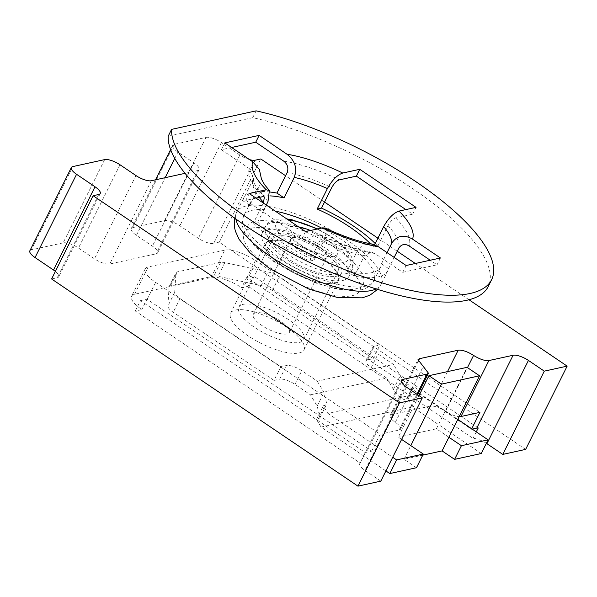 <?xml version="1.0" encoding="UTF-8"?>
<svg xmlns="http://www.w3.org/2000/svg" width="597" height="597" viewBox="0 0 597 597"><rect width="100%" height="100%" fill="white"/><g stroke="black" fill="none" stroke-linecap="round" stroke-linejoin="round"><path stroke-width="0.45" stroke-dasharray="2.98 2.24" d="M135.31 311.015L140.504 300.612L365.416 452.705L360.23 463.115L135.31 311.015L141.832 309.589A24.611 8.052 -153.5 0 1 131.594 296.179A24.611 8.052 -153.5 0 1 134.564 294.276L211.107 277.493A24.611 8.052 -153.5 0 1 241.606 287.717L248.121 286.291L253.307 275.881L478.227 427.982M486.361 443.317A12.306 4.03 26.5 0 0 473.033 438.385L248.121 286.291M525.644 449.392L219.293 242.225L213.666 243.457A12.306 4.03 26.5 0 1 198.331 238.285L179.876 225.808A12.306 4.03 -153.5 0 0 164.541 220.636L132.713 227.614L174.22 144.355A12.306 4.03 26.5 0 0 172.734 145.31A12.306 4.03 26.5 0 0 177.943 152.078L193.898 162.862A12.306 4.03 -153.5 0 1 199.1 169.63A12.306 4.03 -153.5 0 1 197.614 170.578L156.108 253.837A12.306 4.03 26.5 0 0 157.593 252.882A12.306 4.03 26.5 0 0 152.384 246.121L136.429 235.33A12.306 4.03 -153.5 0 1 131.228 228.569A12.306 4.03 -153.5 0 1 132.713 227.614M104.676 159.6L63.163 242.86A12.306 4.03 -153.5 0 1 78.498 248.024L94.46 258.814A12.306 4.03 26.5 0 0 109.796 263.986L156.108 253.837M63.163 242.86L31.335 249.837L72.841 166.578M29.85 250.785A12.306 4.03 -153.5 0 1 31.335 249.837M51.603 278.978L57.23 277.747A12.306 4.03 26.5 0 0 58.715 276.792A12.306 4.03 26.5 0 0 55.379 271.411M380.819 481.137L364.961 470.414A12.306 4.03 26.5 0 1 359.76 463.645L401.266 380.393M360.23 463.115A12.306 4.03 26.5 0 0 359.76 463.645M365.416 452.705A12.306 4.03 -153.5 0 1 366.431 452.287L371.715 451.131L147.19 299.298A24.611 8.052 -153.5 0 1 147.019 299.179L141.832 309.589M253.307 275.881L246.792 277.314A24.611 8.052 -153.5 0 1 246.971 277.433L471.488 429.265L471.72 428.795M472.19 429.109L471.488 429.265M140.504 300.612L147.019 299.179M371.715 451.131L380.147 434.22L155.623 282.388A24.611 8.052 -153.5 0 1 145.213 268.866A24.611 8.052 -153.5 0 1 148.183 266.956L224.726 250.18A24.611 8.052 -153.5 0 1 255.397 260.523L479.921 412.355M246.792 277.314L241.606 287.717M417.699 394.744L400.557 429.124A12.306 4.03 26.5 0 1 399.072 430.079L380.147 434.22M249.539 159.608A12.306 4.03 -153.5 0 1 239.845 155.033L221.39 142.549A12.306 4.03 26.5 0 0 206.047 137.385L174.22 144.355M185.055 173.331L197.614 170.578M468.996 299.761L415.363 263.493M397.251 251.24L377.916 238.166M324.529 202.062L285.582 175.727M352.014 295.731A64.595 21.141 26.5 0 0 332.484 255.225A64.595 21.141 26.5 0 0 251.986 228.084A64.595 21.141 26.5 0 0 271.508 268.59A64.595 21.141 26.5 0 0 352.014 295.731M219.293 242.225L260.807 158.966M476.279 431.877L473.033 438.385M447.511 371.618L430.295 406.147A12.306 4.03 -153.5 0 1 445.646 411.326A12.306 4.03 26.5 0 0 459.197 416.616M430.295 406.147L391.602 414.624A12.306 4.03 -153.5 0 0 390.117 415.579L418.012 359.64M400.557 429.124A12.306 4.03 26.5 0 0 395.341 422.348A12.306 4.03 -153.5 0 1 390.117 415.579M220.666 262.382L213.86 276.038A12.306 4.03 -153.5 0 1 218.039 276.262L261.173 285.597A12.306 4.03 -153.5 0 1 272.329 290.538L373.11 358.693L367.483 359.924L374.297 346.267L379.923 345.036L279.135 276.881A12.306 4.03 26.5 0 0 267.978 271.941L224.845 262.605A12.306 4.03 -153.5 0 0 220.666 262.382L177.503 271.844A12.306 4.03 26.5 0 0 176.018 272.792A12.306 4.03 26.5 0 0 175.876 273.344L174.705 292.388A12.306 4.03 -153.5 0 0 180.048 298.604L280.829 366.759L286.456 365.521A12.306 4.03 26.5 0 1 301.791 370.692L317.276 381.162L393.498 364.454L378.013 353.984A12.306 4.03 26.5 0 1 372.812 347.223L365.998 360.879A12.306 4.03 26.5 0 0 371.207 367.64L378.013 353.984M374.297 346.267A12.306 4.03 26.5 0 0 372.812 347.223M280.829 366.759L274.023 380.416L173.242 312.261A12.306 4.03 -153.5 0 1 167.891 306.045L169.063 287A12.306 4.03 -153.5 0 1 169.205 286.448A12.306 4.03 -153.5 0 1 170.69 285.5L177.503 271.844M274.023 380.416L279.65 379.177L286.456 365.521M385.908 470.929L321.037 427.056L316.492 419.415L318.305 419.019L319.985 417.691L317.179 406.102L310.462 394.818L294.985 384.349A12.306 4.03 26.5 0 0 279.65 379.177M317.276 381.162L323.984 392.445L326.79 404.035L325.111 405.363L323.298 405.759L327.85 413.4L419.318 393.356L414.766 385.707L412.952 386.11C408.818 386.14 404.572 382.684 400.206 375.737L393.498 364.454M310.462 394.818L386.684 378.11L371.207 367.64M386.684 378.11L393.401 389.393C397.766 396.341 402.012 399.796 406.139 399.766L412.952 386.11M367.483 359.924A12.306 4.03 26.5 0 0 365.998 360.879M373.11 358.693L379.923 345.036M213.86 276.038L170.69 285.5M286.657 327.26A41.021 13.425 26.5 0 0 230.591 313.201A41.021 13.425 26.5 0 0 247.942 335.745A41.021 13.425 26.5 0 0 304.007 349.805A41.021 13.425 26.5 0 0 286.657 327.26M321.358 257.665A41.021 13.425 26.5 0 0 265.284 243.606A41.021 13.425 26.5 0 0 282.635 266.15A41.021 13.425 26.5 0 0 338.708 280.209A41.021 13.425 26.5 0 0 321.358 257.665M270.74 240.763A40.372 13.209 26.5 0 0 265.866 243.889A40.372 13.209 26.5 0 0 289.291 270.053A40.372 13.209 26.5 0 0 333.26 283.045A40.372 13.209 -153.5 0 0 338.133 279.918A40.372 13.209 -153.5 0 0 314.709 253.755A40.372 13.209 -153.5 0 0 270.74 240.763M274.142 233.934A40.372 13.209 26.5 0 0 269.269 237.061A40.372 13.209 26.5 0 0 292.694 263.225A40.372 13.209 26.5 0 0 336.663 276.217A40.372 13.209 26.5 0 0 341.536 273.09A40.372 13.209 26.5 0 0 318.111 246.927A40.372 13.209 26.5 0 0 274.142 233.934M337.924 271.292A36.335 11.888 -153.5 0 0 316.843 247.74A36.335 11.888 -153.5 0 0 277.269 236.054A36.335 11.888 26.5 0 0 272.881 238.86A36.335 11.888 26.5 0 0 293.963 262.411A36.335 11.888 26.5 0 0 333.536 274.105A36.335 11.888 -153.5 0 0 337.924 271.292L303.873 339.574A36.335 11.888 -153.5 0 1 299.493 342.387A36.335 11.888 26.5 0 1 259.919 330.701A36.335 11.888 26.5 0 1 238.837 307.149L272.881 238.86M303.873 339.574A36.335 11.888 -153.5 0 0 282.799 316.029A36.335 11.888 -153.5 0 0 243.225 304.336A36.335 11.888 26.5 0 0 238.837 307.149M255.725 312.791A20.186 6.604 26.5 0 0 253.292 314.358A20.186 6.604 26.5 0 0 265.001 327.44A20.186 6.604 26.5 0 0 286.985 333.932A20.186 6.604 -153.5 0 0 289.426 332.372A20.186 6.604 -153.5 0 0 277.709 319.291A20.186 6.604 -153.5 0 0 255.725 312.791M342.917 280.441A48.447 15.85 26.5 0 0 348.76 276.695A48.447 15.85 26.5 0 0 320.656 245.292A48.447 15.85 26.5 0 0 267.889 229.711A48.447 15.85 26.5 0 0 262.046 233.457A48.447 15.85 26.5 0 0 290.149 264.859A48.447 15.85 26.5 0 0 342.917 280.441M374.625 244.763L373.453 247.106A72.677 23.783 26.5 0 0 370.334 243.703M381.498 263.784L388.602 268.59A80.752 26.425 26.5 0 1 387.878 270.62A80.752 26.425 26.5 0 1 378.14 276.866A80.752 26.425 26.5 0 1 354.297 276.105L347.193 271.307A72.677 23.783 26.5 0 0 371.886 272.642A72.677 23.783 26.5 0 0 380.655 267.016A72.677 23.783 26.5 0 0 381.498 263.784L387.065 252.613M270.075 195.883A72.677 23.783 26.5 0 0 259.352 196.54A72.677 23.783 26.5 0 0 250.576 202.167A72.677 23.783 26.5 0 0 249.74 205.398L259.949 184.913L261.456 179.04M168.182 136.213L252.718 117.684A177.645 58.133 -153.5 0 1 422.706 195.6A177.645 58.133 -153.5 0 1 488.204 286.575M373.453 247.106L377.782 246.158L387.998 225.673C390.445 221.345 392.983 218.756 395.624 217.92L412.631 214.189L405.841 209.592M354.297 276.105L364.513 255.62L371.58 252.143L374.841 253.471L402.736 272.336L437.041 264.822L430.243 260.225M256.038 198.129L245.837 200.361L302.112 238.412L320.298 234.763L319.932 240.591A80.752 26.425 26.5 0 0 364.513 255.62M231.629 147.496L221.435 149.728L249.33 168.6L253.434 178.458L252.852 180.107A80.752 26.425 26.5 0 0 259.292 197.413M416.034 207.36L412.631 214.189M224.838 142.899L221.435 149.728M270.165 192.033A80.752 26.425 26.5 0 0 253.098 192.309A80.752 26.425 26.5 0 0 243.352 198.562A80.752 26.425 26.5 0 0 242.636 200.592L252.852 180.107M242.636 200.592L249.74 205.398M249.248 193.532L245.837 200.361M263.381 203.099L253.449 223.024L257.777 222.077L266.269 205.047M305.515 231.584L302.112 238.412M253.449 223.024A80.752 26.425 26.5 0 0 309.716 261.076L319.932 240.591M309.716 261.076L314.044 260.128L324.261 239.643L326.589 232.017L324.902 228.009M377.782 246.158A80.752 26.425 26.5 0 0 375.237 243.531M257.777 222.077A72.677 23.783 26.5 0 0 314.044 260.128M388.602 268.59L394.169 257.411M440.444 257.994L437.041 264.822M406.147 265.508L402.736 272.336M371.804 243.979L363.424 244.949L357.409 250.815L347.193 271.307M252.718 117.684L256.12 110.855M321.037 427.056L412.505 407.012L407.96 399.371L406.139 399.766M407.96 399.371L414.766 385.707M481.279 453.519L412.505 407.012M419.318 393.356L457.809 419.385M416.49 467.72L403.982 459.265L422.758 455.145M327.85 413.4L392.714 457.272M316.492 419.415L323.298 405.759M401.624 439.407L398.289 437.146L418.997 395.624M448.907 437.25L436.4 428.795L398.289 437.146M403.982 459.265L410.796 445.608M436.4 428.795L467.041 367.334M406.475 387.154L364.961 470.414M401.4 382.155L366.431 452.287M246.971 277.433L255.397 260.523M211.107 277.493L224.726 250.18M147.19 299.298L155.623 282.388M134.564 294.276L148.183 266.956M399.072 430.079L416.937 394.236M206.047 137.385L164.541 220.636M221.39 142.549L179.876 225.808M239.845 155.033L198.331 238.285M255.18 160.205L213.666 243.457M98.736 194.495L57.23 277.747M136.429 235.33L165.168 177.69M174.757 158.459L177.943 152.078M193.898 162.862L152.384 246.121M151.302 180.734L109.796 263.986M135.967 175.563L94.46 258.814M120.012 164.772L78.498 248.024M445.646 411.326L467.466 367.625M395.341 422.348L423.258 366.431M418.146 361.394L391.602 414.624M180.048 298.604L173.242 312.261M294.985 384.349L301.791 370.692M317.179 406.102L323.984 392.445M393.401 389.393L400.206 375.737M272.329 290.538L279.135 276.881M261.173 285.597L267.978 271.941M224.845 262.605L218.039 276.262M169.063 287L175.876 273.344M174.705 292.388L167.891 306.045M253.292 314.358L290.739 239.24L291.142 236.263C290.903 236.867 297.343 243.24 300.44 244.785C307.545 249.427 314.977 252.703 322.723 254.62L329.014 255.143L326.872 257.255A20.186 6.604 -153.5 0 0 315.164 244.173A20.186 6.604 -153.5 0 0 293.179 237.681A20.186 6.604 26.5 0 0 290.739 239.24A20.186 6.604 26.5 0 0 302.455 252.322A20.186 6.604 26.5 0 0 324.44 258.814A20.186 6.604 -153.5 0 0 326.872 257.255L289.426 332.372M310.485 230.494A28.26 9.246 -153.5 0 1 334.119 245.628A28.26 9.246 -153.5 0 1 334.096 256.217A28.26 9.246 26.5 0 1 298.873 244.345A28.26 9.246 26.5 0 1 290.329 226.621A28.26 9.246 -153.5 0 1 298.53 226.86M317.022 229.061A40.372 13.209 -153.5 0 1 343.469 262.561A40.372 13.209 26.5 0 1 293.157 245.598A40.372 13.209 26.5 0 1 280.956 220.278A40.372 13.209 -153.5 0 1 288.426 220.032M348.76 276.695L352.163 269.866A48.447 15.85 -153.5 0 0 324.059 238.464A48.447 15.85 -153.5 0 0 271.299 222.882A48.447 15.85 26.5 0 0 265.449 226.629A48.447 15.85 26.5 0 0 293.552 258.031A48.447 15.85 26.5 0 0 346.32 273.613A48.447 15.85 -153.5 0 0 352.163 269.866L353.491 263.799L352.991 260.314L350.379 254.412L343.506 246.203L332.342 237.352L317.723 228.912M255.389 221.256A64.595 21.141 -153.5 0 1 335.895 248.397A64.595 21.141 -153.5 0 1 355.416 288.903A64.595 21.141 26.5 0 1 274.911 261.762A64.595 21.141 26.5 0 1 255.389 221.256M275.262 211.129A72.677 23.783 -153.5 0 0 252.538 210.196A72.677 23.783 26.5 0 0 243.77 215.823A72.677 23.783 26.5 0 0 285.926 262.919A72.677 23.783 26.5 0 0 365.073 286.299A72.677 23.783 -153.5 0 0 373.849 280.672C371.11 285.62 366.677 288.717 360.551 289.955L339.402 289.605L315.664 283L274.254 261.934L255.195 246.598L245.665 234.584L243.031 228.524L242.382 225.673L242.472 219.629L243.77 215.823L250.576 202.167M321.589 228.061A72.677 23.783 -153.5 0 1 373.849 280.672L380.655 267.016M395.624 217.92A88.826 29.066 -153.5 0 1 409.139 245.957M319.119 234.688A88.826 29.066 26.5 0 0 374.841 253.471M249.33 168.6A88.826 29.066 26.5 0 0 262.852 196.637M283.635 161.078A88.826 29.066 -153.5 0 1 339.357 179.869M387.878 270.62L381.073 284.276A80.752 26.425 -153.5 0 0 334.23 231.949A80.752 26.425 -153.5 0 0 246.285 205.972A80.752 26.425 26.5 0 0 236.546 212.219A80.752 26.425 26.5 0 0 235.837 219.002M387.998 225.673A80.752 26.425 -153.5 0 1 398.811 248.106M377.595 289.396L381.073 284.276A80.752 26.425 -153.5 0 1 376.08 288.926M287.15 172.593A80.752 26.425 -153.5 0 1 331.731 187.622M259.949 184.913A72.677 23.783 26.5 0 0 267.993 201.592M324.261 239.643A72.677 23.783 26.5 0 0 357.409 250.815M318.305 419.019L325.111 405.363M145.213 268.866L131.594 296.179M100.221 193.54L58.715 276.792M172.734 145.31L170.593 149.601M155.533 179.801L131.228 228.569M199.1 169.63L157.593 252.882M169.205 286.448L176.018 272.792M230.591 313.201L265.284 243.606M304.007 349.805L338.708 280.209M269.269 237.061L265.866 243.889M262.046 233.457L265.449 226.629C267.389 222.838 270.844 220.368 275.821 219.218L286.791 218.92M253.434 178.458C254.091 181.369 251.128 181.734 264.381 196.965M320.298 234.763C340.357 244.069 357.454 249.859 371.58 252.143M243.352 198.562L236.546 212.219L234.546 218.077M261.426 178.899L261.426 179.51M341.536 273.09L338.133 279.918M319.977 417.684L326.79 404.027"/><path stroke-width="0.9" d="M502.771 454.407L544.285 371.147L567.15 366.133L525.644 449.392L502.771 454.407L486.921 443.683A12.306 4.03 26.5 0 0 486.361 443.317M55.379 271.411A12.306 4.03 26.5 0 0 53.514 270.031L35.051 257.553A12.306 4.03 -153.5 0 1 29.85 250.785L71.356 167.533A12.306 4.03 26.5 0 0 76.565 174.294L95.02 186.779A12.306 4.03 -153.5 0 1 100.221 193.54A12.306 4.03 -153.5 0 1 98.736 194.495L93.117 195.726L399.46 402.893L422.325 397.878L406.475 387.154A12.306 4.03 -153.5 0 1 401.266 380.393A12.306 4.03 -153.5 0 1 402.751 379.438L401.4 382.155M93.117 195.726L51.603 278.978L357.954 486.145L380.819 481.137L422.325 397.878M416.937 394.236L426.959 374.132L428.445 373.185L418.012 359.64L419.497 358.685L458.19 350.208C462.265 349.805 467.391 351.536 473.57 355.409C479.675 359.222 484.779 360.946 488.883 360.566L513.092 355.26L476.772 428.101A12.306 4.03 -153.5 0 1 478.227 427.982L476.279 431.877M476.772 428.101L472.19 429.109M471.72 428.795L479.921 412.355L460.996 416.505L488.883 360.566M426.959 374.132L402.751 379.438M71.356 167.533A12.306 4.03 26.5 0 1 72.841 166.578L104.676 159.6A12.306 4.03 26.5 0 1 120.012 164.772L135.967 175.563A12.306 4.03 -153.5 0 0 151.302 180.734L185.055 173.331M513.092 355.26A12.306 4.03 -153.5 0 1 528.427 360.424L486.921 443.683M544.285 371.147L528.427 360.424M567.15 366.133L468.996 299.761M415.363 263.493L397.251 251.24M377.916 238.166L324.529 202.062M285.582 175.727L260.807 158.966L255.18 160.205A12.306 4.03 -153.5 0 1 249.539 159.608M357.954 486.145L399.46 402.893M459.197 416.616A12.306 4.03 26.5 0 0 460.996 416.505M317.186 209.054L327.402 188.57C332.119 180.115 337.238 174.936 342.76 173.04L359.767 169.309L356.364 176.137L339.357 179.869C336.701 180.719 334.163 183.309 331.731 187.622L321.514 208.107L317.186 209.054A72.677 23.783 26.5 0 1 370.334 243.703M374.625 244.763L383.67 226.621A72.677 23.783 -153.5 0 1 391.707 243.3C396.789 235.599 403.729 234.203 412.542 239.128L440.444 257.994L406.147 265.508L378.244 246.643L371.804 243.979C359.021 241.792 343.379 236.472 324.902 228.009L322.522 227.86A88.826 29.066 26.5 0 0 378.244 246.643M387.065 252.613L391.707 243.3M261.456 179.04L259.367 169.429L252.74 161.772L224.838 142.899L259.135 135.385L287.038 154.25C295.075 160.735 297.485 168.451 294.254 177.391L284.038 197.876A72.677 23.783 26.5 0 0 270.075 195.883M488.204 286.575A177.645 58.133 -153.5 0 1 314.649 264.792A177.645 58.133 -153.5 0 1 168.182 136.213L171.585 129.385A177.645 58.133 26.5 0 0 318.052 257.964A177.645 58.133 26.5 0 0 491.607 279.747A177.645 58.133 26.5 0 0 426.109 188.771A177.645 58.133 26.5 0 0 256.12 110.855L171.585 129.385M405.841 209.592L356.364 176.137M430.243 260.225L409.139 245.957C404.885 243.486 401.445 244.203 398.811 248.106L394.169 257.411M263.381 203.099L264.381 196.965L262.852 196.637L256.038 198.129M259.135 135.385L255.732 142.213L231.629 147.496M255.732 142.213L283.635 161.078C287.575 164.138 288.747 167.973 287.15 172.593L276.933 193.077A80.752 26.425 26.5 0 0 270.165 192.033M383.67 226.621C388.378 218.174 393.498 212.995 399.027 211.092L416.034 207.36L359.767 169.309M252.74 161.772A88.826 29.066 26.5 0 0 266.255 189.809L249.248 193.532L305.515 231.584L322.522 227.86M284.038 197.876L276.933 193.077M266.255 189.809L269.389 190.51L267.993 201.592L266.269 205.047M375.237 243.531A80.752 26.425 26.5 0 0 321.514 208.107M457.809 419.385L488.085 439.862L481.279 453.519L454.601 459.362L442.093 450.907L479.548 375.797L467.041 367.334L428.93 375.692L441.437 384.147L479.548 375.797M422.758 455.145L442.093 450.907M392.714 457.272L396.617 459.906L389.811 473.563L416.49 467.72L423.295 454.063L401.624 439.407M389.811 473.563L385.908 470.929M396.617 459.906L423.295 454.063M488.085 439.862L461.406 445.705L448.907 437.25M461.406 445.705L454.601 459.362M410.796 445.608L441.437 384.147M418.997 395.624L428.93 375.692M95.02 186.779L53.514 270.031M35.051 257.553L76.565 174.294M165.168 177.69L174.757 158.459M467.466 367.625L473.57 355.409M419.497 358.685L418.146 361.394M458.19 350.208L447.511 371.618M298.53 226.86A28.26 9.246 -153.5 0 1 310.485 230.494M288.426 220.032A40.372 13.209 -153.5 0 1 317.022 229.061M275.262 211.129A72.677 23.783 -153.5 0 1 321.589 228.061M294.254 177.391A72.677 23.783 -153.5 0 1 327.402 188.57M399.027 211.092A88.826 29.066 -153.5 0 1 412.542 239.128M287.038 154.25A88.826 29.066 -153.5 0 1 342.76 173.04M259.292 197.413A80.752 26.425 26.5 0 0 263.665 202.54M235.837 219.002A80.752 26.425 26.5 0 0 291.94 269.284A80.752 26.425 26.5 0 0 371.327 290.53A80.752 26.425 -153.5 0 0 376.08 288.926M170.593 149.601L155.533 179.801M428.445 373.185L417.699 394.744M317.723 228.912L291.918 219.741L286.791 218.92M269.389 190.51L264.523 184.66L261.426 178.899M377.595 289.396L369.931 295.194L362.282 297.843L337.059 297.388L308.686 288.985L269.702 268.598L250.091 252.912L239.084 239.33L235.367 231.099L234.397 226.905L234.546 218.077M491.622 279.717L488.219 286.545"/></g></svg>
